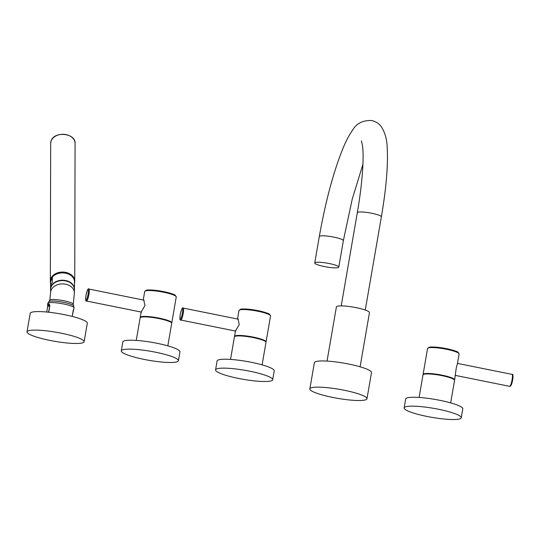 <?xml version="1.0" encoding="UTF-8"?>
<svg xmlns="http://www.w3.org/2000/svg" width="540" height="540" viewBox="0 0 540 540"><rect width="100%" height="100%" fill="white"/><g stroke="black" fill="none" stroke-linecap="round" stroke-linejoin="round"><path stroke-width="0.81" d="M235.44 331.054L239.24 324.554L238.005 318.87L237.647 319.046M265.964 342.07A16.011 2.538 9.8 0 0 266.072 341.854A16.011 2.538 9.8 0 0 253.463 337.142A16.011 2.538 -170.2 0 0 234.515 336.4A16.011 2.538 -170.2 0 0 234.542 336.643M262.103 364.871L265.997 342.326A16.018 2.538 -170.2 0 0 253.382 337.615A16.018 2.538 9.8 0 0 234.428 336.872L230.533 359.417M215.568 369.887L217.107 360.983A28.985 4.59 9.8 0 1 251.397 362.32A28.985 4.59 -170.2 0 1 274.226 370.845L272.687 379.755A28.985 4.59 -170.2 0 0 249.858 371.223A28.985 4.59 9.8 0 0 215.568 369.887A28.985 4.59 9.8 0 0 238.397 378.412A28.985 4.59 -170.2 0 0 272.687 379.755M457.481 363.4L456.199 368.3L454.639 379.877A16.011 2.538 -170.2 0 0 442.024 375.165A16.011 2.538 9.8 0 0 423.083 374.423L427.552 348.536A16.011 2.538 9.8 0 1 446.499 349.279A16.011 2.538 9.8 0 1 459.108 353.99L457.481 363.4L512.109 374.389A6.102 1.046 101.4 0 1 512.109 379.613A6.102 1.046 101.4 0 1 509.693 386.35C510.82 386.539 511.812 384.365 512.683 379.829C513.243 375.631 513.047 373.822 512.109 374.389M450.671 402.894L454.558 380.349A16.018 2.538 9.8 0 0 441.943 375.638A16.018 2.538 -170.2 0 0 422.995 374.895L419.101 397.44M404.136 407.909L405.675 398.999A28.985 4.59 -170.2 0 1 439.965 400.343A28.985 4.59 9.8 0 1 462.794 408.868L461.255 417.771A28.985 4.59 9.8 0 1 426.964 416.435A28.985 4.59 -170.2 0 1 404.136 407.909A28.985 4.59 -170.2 0 1 438.426 409.246A28.985 4.59 9.8 0 1 461.255 417.771M141.156 312.039L144.956 305.539L143.721 299.862L143.363 300.038M171.68 323.062A16.011 2.538 9.8 0 0 171.788 322.839A16.011 2.538 9.8 0 0 159.179 318.128A16.011 2.538 -170.2 0 0 140.231 317.392A16.011 2.538 -170.2 0 0 140.258 317.635M167.819 345.863L171.713 323.318A16.018 2.538 -170.2 0 0 159.097 318.6A16.018 2.538 9.8 0 0 140.144 317.864L136.249 340.409M121.284 350.872L122.823 341.969A28.985 4.59 9.8 0 1 157.113 343.305A28.985 4.59 -170.2 0 1 179.941 351.837L178.403 360.74A28.985 4.59 -170.2 0 0 155.574 352.215A28.985 4.59 9.8 0 0 121.284 350.872A28.985 4.59 9.8 0 0 144.113 359.404A28.985 4.59 -170.2 0 0 178.403 360.74M314.739 262.96A12.204 1.931 9.8 0 0 324.351 266.551A12.204 1.931 -170.2 0 0 338.789 267.111A12.204 1.931 -170.2 0 0 329.177 263.52A12.204 1.931 9.8 0 0 314.739 262.96L319.302 236.54C325.499 201.623 333.315 172.395 342.758 148.864C345.904 141.183 349.178 134.946 352.58 130.16C356.373 123.444 362.758 120.231 371.743 120.521C376.184 121.696 379.438 123.863 381.517 127.015C385.148 132.907 387.038 139.867 387.2 147.893C388.172 165.456 386.228 188.44 381.368 216.851A12.204 1.931 9.8 0 0 371.756 213.26A12.204 1.931 9.8 0 0 357.311 212.693C362.61 182.425 364.068 156.438 362.475 145.658L361.436 140.832M360.106 366.808L369.468 312.62A16.78 2.659 -170.2 0 0 356.252 307.679A16.78 2.659 9.8 0 0 336.4 306.909L327.038 361.091M348.664 364.041A28.985 4.59 9.8 0 1 371.493 372.566L366.971 398.763A28.985 4.59 9.8 0 1 332.681 397.427A28.985 4.59 -170.2 0 1 309.852 388.894L314.375 362.705A28.985 4.59 -170.2 0 1 348.664 364.041M309.852 388.894A28.985 4.59 -170.2 0 1 344.142 390.231A28.985 4.59 9.8 0 1 366.971 398.763M51.023 287.132A11.9 8.883 0.1 0 1 64.085 280.651A11.9 8.883 0.1 0 1 74.412 289.481L74.405 292.815A11.9 8.883 0.1 0 0 64.078 283.979A11.9 8.883 0.1 0 0 51.017 290.466A11.9 8.883 0.1 0 0 50.612 292.754L50.618 289.42A11.9 8.883 0.1 0 1 51.023 287.132M48.728 312.228L49.896 305.492L49.005 303.925L47.898 303.838L47.588 304.81L47.898 303.838A1.222 1.188 -122.1 0 0 48.101 304.749L47.81 305.674A1.222 1.107 176.9 0 1 47.588 304.81M73.71 309.042L72.164 316.42M64.49 314.678A28.985 4.59 -170.2 0 0 30.2 313.342L27 331.864A28.985 4.59 -170.2 0 0 49.828 340.396A28.985 4.59 9.8 0 0 84.119 341.732L87.318 323.21A28.985 4.59 9.8 0 0 64.49 314.678M84.119 341.732A28.985 4.59 9.8 0 0 61.29 333.2A28.985 4.59 -170.2 0 0 27 331.864M48.958 301.536A12.629 1.998 -170.2 0 1 49.012 301.496L49.802 300.22A11.9 1.883 -170.2 0 1 50.038 299.93A11.9 1.883 -170.2 0 1 62.87 300.571A11.9 1.883 -170.2 0 1 73.251 304.27L73.568 305.741A12.629 1.998 9.8 0 0 61.641 301.982A12.629 1.998 9.8 0 0 49.039 301.482A12.629 1.998 -170.2 0 0 49.012 301.496L47.777 303.359A13.365 2.113 -170.2 0 1 48.04 303.035A13.365 2.113 9.8 0 1 62.451 303.757A13.365 2.113 9.8 0 1 74.108 307.908L73.487 309.65A1.222 1.208 -128.2 0 0 73.872 308.941M48.101 304.749L49.099 304.864L47.81 305.674L47.628 306.821L49.68 305.539L49.099 304.864A1.222 1.1 -64.4 0 1 49.005 303.925M50.564 287.213A11.961 8.924 0.1 0 1 50.564 286.983A11.961 8.924 0.1 0 1 50.976 284.681A11.961 8.924 0.1 0 1 52.319 282.339L52.333 277.142A11.961 8.924 -179.9 0 1 65.637 273.2A11.961 8.924 -179.9 0 1 74.493 281.61L74.48 286.808A11.961 8.924 0.1 0 1 74.48 287.044L74.48 289.156A11.961 8.924 -179.9 0 0 64.091 280.28A11.961 8.924 -179.9 0 0 50.969 286.794A11.961 8.924 -179.9 0 0 50.558 289.096L50.618 290.007M50.571 286.754L50.578 282.015L52.292 277.121C57.679 269.453 74.803 272.801 74.493 281.603A11.961 8.924 -179.9 0 0 64.273 272.498A11.961 8.924 -179.9 0 0 50.99 278.998A11.961 8.924 -179.9 0 0 50.598 281.867M182.385 313.247A5.366 0.918 -78.6 0 0 182.223 308.691A5.366 0.918 -78.6 0 0 180.259 314.584A5.366 0.918 -78.6 0 0 180.414 319.14A5.366 0.918 -78.6 0 0 182.385 313.247M183.236 313.301A6.102 1.046 -78.6 0 0 183.236 308.077C182.507 306.916 181.507 309.096 180.245 314.597C179.712 318.857 179.908 320.672 180.819 320.038A6.102 1.046 -78.6 0 0 183.236 313.301M238.984 310.514A16.011 2.538 9.8 0 1 257.931 311.256A16.011 2.538 9.8 0 1 270.54 315.968L269.507 314.294C269.264 313.619 265.403 312.397 257.931 310.628C249.338 308.84 241.211 308.711 240.516 309.285L238.984 310.514L237.519 319.019M257.951 310.642A15.282 2.417 9.8 0 1 269.946 315.097M239.841 309.893A15.282 2.417 9.8 0 1 257.911 310.635M512.669 379.843A5.366 0.918 101.4 0 1 510.381 385.627M428.409 347.915A15.282 2.417 9.8 0 1 446.479 348.658M446.513 348.664A15.282 2.417 9.8 0 1 458.514 353.113M88.101 294.239A5.366 0.918 -78.6 0 0 87.939 289.676A5.366 0.918 -78.6 0 0 85.975 295.569A5.366 0.918 -78.6 0 0 86.137 300.125A5.366 0.918 -78.6 0 0 88.101 294.239M88.952 294.287A6.102 1.046 -78.6 0 0 88.952 289.062C88.222 287.908 87.224 290.081 85.961 295.589C85.428 299.849 85.624 301.658 86.535 301.03A6.102 1.046 -78.6 0 0 88.952 294.287M163.647 291.62C155.054 289.825 146.927 289.703 146.232 290.277L144.7 291.506A16.011 2.538 9.8 0 1 163.647 292.241A16.011 2.538 9.8 0 1 176.256 296.953L175.223 295.279C174.98 294.611 171.119 293.389 163.647 291.62A15.282 2.417 9.8 0 1 175.662 296.082M145.557 290.885A15.282 2.417 9.8 0 1 163.627 291.62M338.789 267.111L343.352 240.692A12.204 1.931 -170.2 0 0 333.74 237.101A12.204 1.931 -170.2 0 0 319.302 236.54M73.487 309.65L72.191 316.426L73.238 310.203M48.526 312.208L49.896 305.492M46.71 312.026L47.628 306.821L46.73 312.026M47.777 303.359L47.621 306.889M74.412 290.054A11.961 8.924 -179.9 0 0 74.48 289.156L74.412 290.068M50.672 143.37A12.204 9.106 0.1 0 1 51.091 141.028A12.204 9.106 0.1 0 1 64.483 134.379A12.204 9.106 0.1 0 1 75.08 143.431C75.843 133.056 53.966 130.856 51.098 140.987L50.672 143.37L50.335 281.138A12.204 9.106 -179.9 0 0 50.578 282.96L50.335 281.138A12.204 9.106 -179.9 0 1 50.753 278.788A12.204 9.106 -179.9 0 1 64.145 272.14A12.204 9.106 -179.9 0 1 74.743 281.192L74.317 283.574M74.486 283.021A12.204 9.106 -179.9 0 0 74.743 281.192L75.08 143.431M235.818 331.128L180.819 320.038M234.515 336.4L235.447 331.027M266.072 341.854L270.54 315.968M238.437 319.207L183.236 308.077M455.409 375.408L509.693 386.35M459.108 353.99L458.075 352.316C457.832 351.641 453.971 350.42 446.499 348.651C437.906 346.862 429.779 346.734 429.084 347.308L427.552 348.536M141.534 312.12L86.535 301.03M144.7 291.506L143.235 300.01M140.231 317.392L141.163 312.019M171.788 322.839L176.256 296.953M144.153 300.193L88.952 289.062M341.219 305.89L357.311 212.693M365.269 310.041L381.368 216.851M343.352 240.692L352.195 199.287L362.921 164.288M73.251 304.27L74.405 292.815M49.802 300.22L50.612 292.754M73.568 305.741L74.108 307.908M50.564 286.983L50.558 289.096"/></g></svg>
